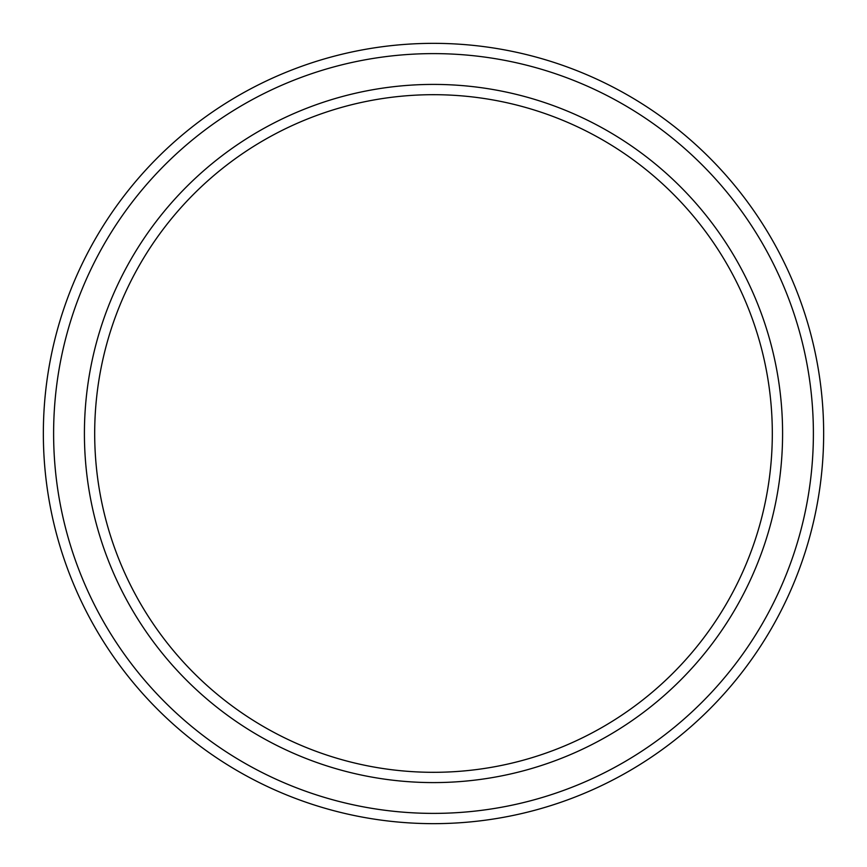 <?xml version="1.0" encoding="UTF-8"?>
<svg xmlns="http://www.w3.org/2000/svg" width="867" height="867" viewBox="0 0 867 867"><rect width="100%" height="100%" fill="white"/><g stroke="black" fill="none" stroke-linecap="round" stroke-linejoin="round"><path stroke-width="1.3" d="M772.313 433.5A338.813 338.813 0 0 0 433.5 94.687A338.813 338.813 0 0 0 94.687 433.5A338.813 338.813 0 0 0 433.5 772.313A338.813 338.813 0 0 0 772.313 433.5M84.413 433.5A349.087 349.087 0 0 1 433.5 84.413A349.087 349.087 0 0 1 782.587 433.5A349.087 349.087 0 0 1 433.5 782.587A349.087 349.087 0 0 1 84.413 433.5M813.387 433.5A379.887 379.887 0 0 0 433.5 53.613A379.887 379.887 0 0 0 53.613 433.5A379.887 379.887 0 0 0 433.5 813.387A379.887 379.887 0 0 0 813.387 433.5M43.35 433.5A390.15 390.15 0 0 1 433.5 43.35A390.15 390.15 0 0 1 823.65 433.5A390.15 390.15 0 0 1 433.5 823.65A390.15 390.15 0 0 1 43.35 433.5"/></g></svg>

